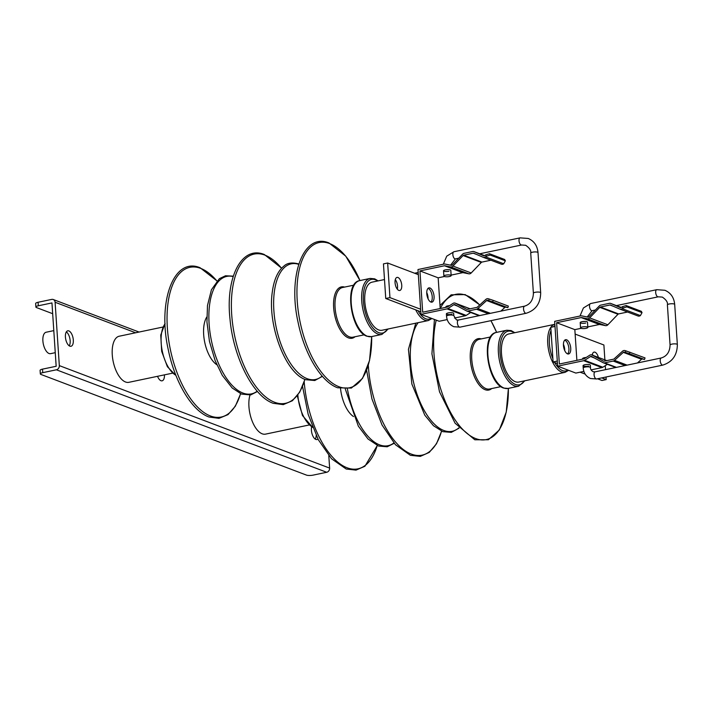 <?xml version="1.0" encoding="UTF-8"?>
<svg xmlns="http://www.w3.org/2000/svg" width="713" height="713" viewBox="0 0 713 713"><rect width="100%" height="100%" fill="white"/><g stroke="black" fill="none" stroke-linecap="round" stroke-linejoin="round"><path stroke-width="1.07" d="M326.706 472.273L313.06 475.134A4.866 1.239 -3.8 0 1 306.43 475.09L40.98 374.459A4.866 1.239 -3.8 0 1 40.329 373.906A4.866 1.239 -3.8 0 1 42.744 372.658L56.398 369.797A3.645 3.084 110.8 0 0 59.322 365.617L329.629 468.093A3.645 3.084 -69.2 0 1 326.706 472.273L56.398 369.797M328.8 455.687L329.629 468.093M52.673 313.702L36.532 307.588A4.866 1.239 -3.8 0 1 35.882 307.027L35.65 303.506A4.866 1.239 176.2 0 1 38.074 302.267L51.728 299.407A3.645 3.084 110.8 0 1 53.252 299.513A3.645 3.084 110.8 0 1 55.106 302.259L59.322 365.617M73.314 340.039A7.905 3.717 78.2 0 0 67.744 330.814A7.905 3.717 78.2 0 0 65.418 337.044A7.905 3.717 78.2 0 0 70.988 346.277A7.905 3.717 78.2 0 0 73.314 340.039M311.661 426.855A7.905 3.717 78.2 0 0 311.421 430.313A7.905 3.717 78.2 0 0 316.991 439.538A7.905 3.717 78.2 0 0 317.945 439.021M157.555 376.304A7.905 3.717 78.2 0 0 162.101 380.822A7.905 3.717 78.2 0 0 164.445 374.86M188.704 399.44L190.567 401.936M35.882 307.027A4.866 1.239 -3.8 0 1 38.306 305.788L51.96 302.927L56.167 366.277L42.513 369.138A4.866 1.239 176.2 0 0 40.088 370.386L40.329 373.906M53.796 330.627L46.113 332.24A10.945 5.143 78.2 0 0 42.887 340.876A10.945 5.143 78.2 0 0 50.605 353.657L55.266 352.677M66.327 331.901A7.905 3.717 -101.8 0 1 70.159 340.698A7.905 3.717 -101.8 0 1 69.25 345.841M316.189 435.491A7.905 3.717 -101.8 0 1 315.262 439.11M384.485 279.549L372.026 282.161A24.563 11.542 78.2 0 0 365.154 305.048A24.563 11.542 78.2 0 0 378.648 329.905A24.563 11.542 78.2 0 0 382.115 330.244L428.379 320.538A24.563 11.542 -101.8 0 1 424.921 320.199A24.563 11.542 -101.8 0 1 415.732 309.87M162.805 327.071L119.196 336.224A23.547 11.069 78.2 0 0 112.609 358.167A23.547 11.069 78.2 0 0 125.541 381.999A23.547 11.069 78.2 0 0 128.866 382.32L172.466 373.175M557.468 363.603L553.092 361.946L550.793 327.329A24.563 11.542 -101.8 0 1 554.857 324.299L508.699 333.978A24.563 11.542 78.2 0 0 501.854 357.017A24.563 11.542 78.2 0 0 515.472 381.776A24.563 11.542 78.2 0 0 518.779 382.052L565.053 372.346A24.563 11.542 -101.8 0 1 561.746 372.07A24.563 11.542 -101.8 0 1 549.099 352.382A24.563 11.542 -101.8 0 1 550.801 327.338M249.987 395.055A23.547 11.069 78.2 0 0 251.145 418.21A23.547 11.069 78.2 0 0 262.366 433.869A23.547 11.069 78.2 0 0 265.539 434.128L309.139 424.984M580.106 372.186L585.15 374.093M597.53 378.79L601.995 380.484L606.193 379.601L606.023 377.008M592.343 354.316A6.684 3.146 -101.8 0 1 593.064 355.404M563.422 344.343A7.29 3.431 -101.8 0 1 564.705 349.477A7.29 3.431 -101.8 0 1 564.732 350.573M550.793 327.329L554.999 326.456L556.149 343.755L557.299 361.063L553.092 361.946M604.882 359.887L603.893 344.994L575.133 334.085M605.533 369.655L605.266 365.671M601.727 377.908L606.193 379.601M598.385 357.418A6.684 3.146 78.2 0 0 594.072 352.115A6.684 3.146 78.2 0 0 592.191 355.074M568.903 348.595A7.29 3.431 78.2 0 0 564.741 340.154A7.29 3.431 -101.8 0 1 568.903 348.595A7.29 3.431 -101.8 0 1 567.619 353.889A7.29 3.431 78.2 0 0 568.903 348.595M610.747 303.462L620.346 307.615A1.212 1.025 -69.2 0 0 621.326 307.463L610.747 303.462A3.039 2.567 110.8 0 0 610.658 303.417A3.039 2.567 110.8 0 0 609.383 303.328L600.738 305.146A3.039 2.567 110.8 0 0 599.276 305.984L588.885 316.786A1.212 1.025 -69.2 0 1 587.931 317.125L581.683 315.868A3.039 2.567 110.8 0 0 580.756 315.877L554.661 321.349L557.637 366.17L575.854 373.077L583.876 371.393M610.658 303.417L621.317 307.463L622.324 306.706L623.019 308.025L622.173 308.667A3.039 2.567 110.8 0 1 619.811 309.086A3.039 2.567 110.8 0 1 619.722 309.05L610.48 305.048A1.212 1.025 -69.2 0 0 609.927 305.004L600.364 307.009A1.212 1.025 -69.2 0 0 599.776 307.339L589.651 317.882A3.039 2.567 110.8 0 1 587.254 318.729L581.532 317.57A1.212 1.025 -69.2 0 0 581.157 317.579L556.612 322.722L559.357 364.022L583.902 358.871A1.212 1.025 -69.2 0 0 584.259 358.719L589.678 355.234A3.039 2.567 110.8 0 1 591.852 354.949A3.039 2.567 110.8 0 1 592.12 355.065L603.35 361.126A1.212 1.025 -69.2 0 0 603.956 361.206L613.528 359.2A1.212 1.025 -69.2 0 0 614.053 358.924L622.52 351.215A3.039 2.567 110.8 0 1 624.953 350.564L625.862 350.841L625.363 352.409L624.294 352.097A1.212 1.025 -69.2 0 0 623.322 352.356L614.526 360.359A3.039 2.567 110.8 0 1 613.216 361.054L604.571 362.864A3.039 2.567 110.8 0 1 603.296 362.774A3.039 2.567 110.8 0 1 603.038 362.659L591.523 356.438A1.212 1.025 -69.2 0 0 590.542 356.509L584.633 360.315A3.039 2.567 110.8 0 1 583.733 360.689L557.637 366.17M591.13 369.869L601.95 367.605A3.039 2.567 -69.2 0 0 602.859 367.222L607.369 364.316M583.065 365.68L583.216 368.024A3.645 0.927 -3.8 0 1 585.881 366.945A3.645 0.927 -3.8 0 1 590.007 367.124A3.645 0.927 -3.8 0 1 590.498 367.543L590.337 365.19A3.645 0.927 176.2 0 0 584.874 364.744A3.645 0.927 176.2 0 0 583.065 365.68A3.645 0.927 176.2 0 0 588.519 366.125M584.901 321.42A3.645 0.927 -3.8 0 1 582.664 321.572M576.879 360.35L574.838 329.629L581.059 328.328A3.645 0.927 -3.8 0 1 580.551 327.9A3.645 0.927 -3.8 0 1 583.216 326.821A3.645 0.927 -3.8 0 1 587.343 327A3.645 0.927 -3.8 0 1 587.833 327.419A3.645 0.927 -3.8 0 1 585.168 328.488A3.645 0.927 -3.8 0 1 581.042 328.319M581.532 317.57L599.749 324.477A1.212 1.025 110.8 0 0 599.375 324.486L587.797 326.911M599.749 324.477L605.48 325.636A3.039 2.567 -69.2 0 0 607.868 324.789L617.993 314.255A1.212 1.025 110.8 0 1 618.581 313.916L627.574 312.027M619.9 309.121L637.939 315.957A3.039 2.567 -69.2 0 0 638.037 315.993A3.039 2.567 -69.2 0 0 640.399 315.583L642.03 312.624L641.326 311.305L626.139 305.547L626.843 306.866L642.03 312.624M637.493 362.953L641.54 359.263A1.212 1.025 110.8 0 1 642.52 359.004L644.525 359.486L645.033 357.908L625.862 350.841M556.612 322.722L574.838 329.629M563.448 345.449A7.29 3.431 78.2 0 0 568.591 353.969A7.29 3.431 78.2 0 0 570.739 348.211A7.29 3.431 78.2 0 0 565.596 339.691A7.29 3.431 78.2 0 0 563.448 345.449M587.833 327.419L587.476 322.133A3.645 0.927 176.2 0 0 582.022 321.688A3.645 0.927 176.2 0 0 580.204 322.624A3.645 0.927 176.2 0 0 585.667 323.069M623.019 308.025L626.843 306.866M626.139 305.547L622.324 306.706M625.363 352.409L629.338 353.728L629.846 352.151M629.338 353.728L644.525 359.486M586.202 357.471A3.645 0.927 176.2 0 0 582.592 358.639L582.628 359.138M418.326 274.639L387.649 263.008L383.451 263.89L385.751 298.497L420.795 311.786M395.296 279.612A6.684 3.146 -101.8 0 1 397.533 286.1A6.684 3.146 -101.8 0 1 397.301 289.175M426.748 292.535A7.29 3.431 -101.8 0 1 428.032 297.66A7.29 3.431 -101.8 0 1 428.058 298.765M385.751 298.497L389.949 297.624L420.625 309.246M387.649 263.008L389.949 297.624M395.055 282.687A6.684 3.146 78.2 0 0 399.77 290.494A6.684 3.146 78.2 0 0 401.74 285.218A6.684 3.146 78.2 0 0 397.025 277.41A6.684 3.146 78.2 0 0 395.055 282.687M430.946 302.071A7.29 3.431 78.2 0 0 432.23 296.777A7.29 3.431 78.2 0 0 428.067 288.337A7.29 3.431 -101.8 0 1 432.23 296.777A7.29 3.431 -101.8 0 1 430.946 302.071M474.074 251.644L483.672 255.798A1.212 1.025 -69.2 0 0 484.653 255.646L474.074 251.644A3.039 2.567 110.8 0 0 473.985 251.609A3.039 2.567 110.8 0 0 472.71 251.52L464.065 253.329A3.039 2.567 110.8 0 0 462.603 254.167L452.211 264.978A1.212 1.025 -69.2 0 1 451.258 265.316L445.01 264.06A3.039 2.567 110.8 0 0 444.083 264.06L417.987 269.532L420.964 314.353L439.181 321.26L447.203 319.584M448.227 269.612A3.645 0.927 -3.8 0 1 445.99 269.764M454.457 318.06L465.277 315.788A3.039 2.567 -69.2 0 0 466.186 315.413L470.696 312.508M500.82 311.135L504.866 307.446A1.212 1.025 110.8 0 1 505.847 307.187L507.852 307.668L508.36 306.1L493.173 300.342L489.189 299.023L488.69 300.601L487.621 300.28A1.212 1.025 -69.2 0 0 486.649 300.538L477.853 308.551A3.039 2.567 110.8 0 1 476.542 309.237L467.897 311.055A3.039 2.567 110.8 0 1 466.623 310.957A3.039 2.567 110.8 0 1 466.364 310.841L454.849 304.629A1.212 1.025 -69.2 0 0 453.869 304.692L447.96 308.506A3.039 2.567 110.8 0 1 447.06 308.881L420.964 314.353M440.206 308.533L438.165 277.82L444.386 276.51A3.645 0.927 -3.8 0 1 443.878 276.083A3.645 0.927 -3.8 0 1 446.543 275.013A3.645 0.927 -3.8 0 1 450.669 275.182A3.645 0.927 -3.8 0 1 451.16 275.601A3.645 0.927 -3.8 0 1 448.495 276.68A3.645 0.927 -3.8 0 1 444.368 276.501M451.124 275.102L462.701 272.669A1.212 1.025 110.8 0 1 463.076 272.669L468.806 273.819A3.039 2.567 -69.2 0 0 471.195 272.972L481.32 262.437A1.212 1.025 110.8 0 1 481.908 262.099L490.9 260.218M483.236 257.304L501.266 264.14A3.039 2.567 -69.2 0 0 501.364 264.184A3.039 2.567 -69.2 0 0 503.726 263.765L505.357 260.815L490.17 255.058L489.466 253.73L485.651 254.898L486.346 256.217L485.5 256.858A3.039 2.567 110.8 0 1 483.138 257.268A3.039 2.567 110.8 0 1 483.049 257.233L473.806 253.24A1.212 1.025 -69.2 0 0 473.254 253.186L463.691 255.192A1.212 1.025 -69.2 0 0 463.102 255.53L452.978 266.065A3.039 2.567 110.8 0 1 450.58 266.912L444.859 265.762A1.212 1.025 -69.2 0 0 444.484 265.762L419.939 270.913L422.684 312.205L447.229 307.062A1.212 1.025 -69.2 0 0 447.586 306.911L453.005 303.417A3.039 2.567 110.8 0 1 455.179 303.132A3.039 2.567 110.8 0 1 455.447 303.257L466.676 309.308A1.212 1.025 -69.2 0 0 467.282 309.397L476.854 307.392A1.212 1.025 -69.2 0 0 477.38 307.116L485.847 299.398A3.039 2.567 110.8 0 1 488.28 298.756L489.189 299.023M479.724 253.783L521.586 245.005A3.645 1.711 -101.8 0 1 521.069 244.951A3.645 1.711 -101.8 0 1 519.064 241.261A3.645 1.711 -101.8 0 1 520.089 237.866L528.235 238.463C534.108 241.03 537.361 245.744 538.012 252.634A3.645 0.927 176.2 0 0 537.522 252.215A3.645 0.927 176.2 0 0 533.404 252.037A3.645 0.927 176.2 0 0 530.73 253.115L533.395 293.239A3.645 0.927 -3.8 0 1 536.069 292.161A3.645 0.927 -3.8 0 1 540.187 292.33A3.645 0.927 -3.8 0 1 540.677 292.758C540.534 303.39 535.677 310.235 526.123 313.283A3.645 1.711 -101.8 0 1 525.606 313.239A3.645 1.711 -101.8 0 1 523.6 309.549A3.645 1.711 -101.8 0 1 524.625 306.144L458.459 320.021A3.645 1.711 78.2 0 0 457.443 323.417A3.645 1.711 78.2 0 0 459.439 327.115A3.645 1.711 78.2 0 0 459.956 327.16L453.842 326.714C449.431 324.754 446.998 321.251 446.543 316.207A3.645 0.927 -3.8 0 1 449.208 315.137A3.645 0.927 -3.8 0 1 453.334 315.306A3.645 0.927 -3.8 0 1 453.825 315.725L453.664 313.381A3.645 0.927 176.2 0 0 448.201 312.936A3.645 0.927 176.2 0 0 446.391 313.863A3.645 0.927 176.2 0 0 451.846 314.317M473.985 251.609L484.644 255.655L485.651 254.898M438.165 277.82L419.939 270.913M434.065 296.394A7.29 3.431 78.2 0 0 428.923 287.874A7.29 3.431 78.2 0 0 426.775 293.631A7.29 3.431 78.2 0 0 431.918 302.152A7.29 3.431 78.2 0 0 434.065 296.394M493.173 300.342L492.665 301.911L488.69 300.601M507.852 307.668L492.665 301.911M451.16 275.601L450.803 270.325A3.645 0.927 176.2 0 0 445.349 269.87A3.645 0.927 176.2 0 0 443.531 270.806A3.645 0.927 176.2 0 0 448.994 271.252M486.346 256.217L490.17 255.058M489.466 253.73L504.652 259.487L505.357 260.815M449.538 305.654A3.645 0.927 176.2 0 0 445.919 306.822L445.955 307.33M135.604 332.775L55.106 302.259M42.513 369.138L42.744 372.658M38.074 302.267L38.306 305.788M298.694 264.318A59.09 27.771 78.2 0 0 273.863 310.467A59.09 27.771 78.2 0 0 307.169 378.683A59.09 27.771 78.2 0 0 322.124 376.054M359.949 280.557A74.205 34.884 78.2 0 0 329.566 243.552A74.205 34.884 78.2 0 0 297.241 301.109A74.205 34.884 78.2 0 0 339.076 386.776A74.205 34.884 78.2 0 0 371.696 336.563M355.029 336.75A26.229 12.326 -101.8 0 1 348.434 337.873A26.229 12.326 -101.8 0 1 333.648 307.588A26.229 12.326 -101.8 0 1 344.611 287.089M353.835 285.155L342.543 287.517A25.374 11.925 78.2 0 0 335.074 307.544A25.374 11.925 78.2 0 0 349.379 336.83A25.374 11.925 78.2 0 0 352.962 337.178L364.254 334.816M367.347 336.233A28.609 13.449 78.2 0 0 371.384 336.625L366.847 336.197C350.814 331.402 343.675 282.82 359.646 280.628A28.609 13.449 78.2 0 0 351.643 307.285A28.609 13.449 78.2 0 0 367.347 336.233M388.237 328.951L381.901 334.424A28.609 13.449 -101.8 0 1 377.863 334.032A28.609 13.449 -101.8 0 1 362.151 305.075A28.609 13.449 -101.8 0 1 370.154 278.418L359.646 280.628M387.703 329.067A27.406 12.879 -101.8 0 1 378.826 332.65A27.406 12.879 -101.8 0 1 363.38 301.011A27.406 12.879 -101.8 0 1 375.314 279.754A27.406 12.879 -101.8 0 1 377.623 280.993M415.795 273.685A24.563 11.542 -101.8 0 1 418.183 272.491L414.618 273.231M431.213 318.239A23.351 10.98 -101.8 0 1 425.884 318.818A23.351 10.98 -101.8 0 1 418.059 310.752M417.533 274.336A23.351 10.98 -101.8 0 1 418.273 273.89M281.546 268.248A76.246 35.837 78.2 0 0 264.888 255.12A76.246 35.837 78.2 0 0 231.68 314.264A76.246 35.837 78.2 0 0 274.665 402.284A76.246 35.837 78.2 0 0 304.852 379.334M233.169 276.564A60.017 28.208 78.2 0 0 209.105 323.773A60.017 28.208 78.2 0 0 242.937 393.059A60.017 28.208 78.2 0 0 257.197 391.161M216.841 364.753A27.041 12.709 -101.8 0 1 203.668 334.611A27.041 12.709 -101.8 0 1 206.815 316.964M216.886 280.949A76.487 35.953 78.2 0 0 200.656 268.364A76.487 35.953 78.2 0 0 167.341 327.686A76.487 35.953 78.2 0 0 210.46 415.982A76.487 35.953 78.2 0 0 240.531 393.683M165.068 323.782A28.377 13.342 78.2 0 0 162.306 351.242A28.377 13.342 78.2 0 0 175.87 375.279M418.103 322.686A59.09 27.771 78.2 0 0 410.581 363.024A59.09 27.771 78.2 0 0 444.226 430.634A59.09 27.771 78.2 0 0 458.798 427.862M496.622 332.374A74.205 34.884 78.2 0 0 490.909 320.672M479.697 305.004A74.205 34.884 78.2 0 0 465.758 295.191A74.205 34.884 78.2 0 0 440.313 308.506M436.222 320.137A74.205 34.884 78.2 0 0 433.985 353.862A74.205 34.884 78.2 0 0 476.231 438.771A74.205 34.884 78.2 0 0 508.369 388.38M491.703 388.558A26.229 12.326 -101.8 0 1 485.277 389.753A26.229 12.326 -101.8 0 1 470.348 359.735A26.229 12.326 -101.8 0 1 481.284 338.898M490.508 336.964L479.216 339.335A25.374 11.925 78.2 0 0 471.774 359.682A25.374 11.925 78.2 0 0 486.221 388.71A25.374 11.925 78.2 0 0 489.635 388.995L500.927 386.624M504.207 388.122A28.609 13.449 78.2 0 0 508.057 388.442L503.717 388.086C487.594 383.647 480.25 334.647 496.319 332.436A28.609 13.449 78.2 0 0 488.334 359.281A28.609 13.449 78.2 0 0 504.207 388.122M524.911 380.769L518.574 386.232A28.609 13.449 -101.8 0 1 514.724 385.911A28.609 13.449 -101.8 0 1 498.85 357.07A28.609 13.449 -101.8 0 1 506.827 330.235L496.319 332.436M524.376 380.876A27.406 12.879 -101.8 0 1 515.677 384.53A27.406 12.879 -101.8 0 1 500.071 353.167A27.406 12.879 -101.8 0 1 511.809 331.5A27.406 12.879 -101.8 0 1 514.296 332.802M567.887 370.047A23.351 10.98 -101.8 0 1 562.709 370.689A23.351 10.98 -101.8 0 1 554.732 362.56M552.878 358.719A23.351 10.98 -101.8 0 1 549.411 343.96A23.351 10.98 -101.8 0 1 551.006 330.556M553.448 326.777A23.351 10.98 -101.8 0 1 554.946 325.698M368.3 365.297A76.246 35.837 78.2 0 0 368.416 367.035A76.246 35.837 78.2 0 0 411.829 454.279A76.246 35.837 78.2 0 0 441.525 431.151M347.436 389.066A60.017 28.208 78.2 0 0 380.002 445.019A60.017 28.208 78.2 0 0 393.87 442.969M353.514 416.561A27.041 12.709 -101.8 0 1 340.538 388.674M304.193 381.865A76.487 35.953 78.2 0 0 347.632 467.978A76.487 35.953 78.2 0 0 377.204 445.5M297.856 394.993A28.377 13.342 78.2 0 0 312.544 427.096M601.95 367.605L583.733 360.689M599.375 324.486L581.157 317.579M605.48 325.636L587.254 318.729M589.651 317.882L607.868 324.789M617.993 314.255L599.776 307.339M600.364 307.009L618.581 313.916M613.394 306.314L609.927 305.004M622.173 308.667L640.399 315.583M606.772 360.618L592.12 355.065M624.294 352.097L642.52 359.004M641.54 359.263L623.322 352.356M614.526 360.359L627.101 365.127M625.087 365.555L613.216 361.054M604.571 362.864L616.442 367.364M594.241 357.908L590.542 356.509M584.633 360.315L602.859 367.222M590.498 367.543C590.319 369.084 591.184 370.475 593.1 371.705L595.132 371.838A3.645 1.711 78.2 0 0 594.116 375.234A3.645 1.711 78.2 0 0 596.113 378.924A3.645 1.711 78.2 0 0 596.629 378.977L590.516 378.523C586.095 376.553 583.662 373.059 583.216 368.024M596.629 378.977L662.796 365.101A3.645 1.711 -101.8 0 1 662.279 365.047A3.645 1.711 -101.8 0 1 660.274 361.357A3.645 1.711 -101.8 0 1 661.299 357.962L595.132 371.838M661.299 357.962C666.896 356.179 669.819 351.874 670.068 345.047A3.645 0.927 -3.8 0 1 672.742 343.978A3.645 0.927 -3.8 0 1 676.86 344.147A3.645 0.927 -3.8 0 1 677.35 344.566C677.207 355.208 672.35 362.044 662.796 365.101M677.35 344.566L674.685 304.442A3.645 0.927 176.2 0 0 674.195 304.023A3.645 0.927 176.2 0 0 670.068 303.854A3.645 0.927 176.2 0 0 667.404 304.923L670.068 345.047M667.404 304.923C667.947 302.383 666.254 299.772 662.324 297.098L658.259 296.822A3.645 1.711 -101.8 0 1 657.742 296.768A3.645 1.711 -101.8 0 1 655.737 293.079A3.645 1.711 -101.8 0 1 656.762 289.683L590.596 303.551A3.645 1.711 78.2 0 0 589.58 306.955A3.645 1.711 78.2 0 0 591.576 310.645A3.645 1.711 78.2 0 0 592.093 310.69L595.417 309.995M465.277 315.788L447.06 308.881M470.099 308.809L455.447 303.257M487.621 300.28L505.847 307.187M504.866 307.446L486.649 300.538M477.853 308.551L490.428 313.319M488.414 313.738L476.542 309.237M467.897 311.055L479.769 315.556M457.568 306.1L453.869 304.692M447.96 308.506L466.186 315.413M462.701 272.669L444.484 265.762M444.859 265.762L463.076 272.669M468.806 273.819L450.58 266.912M452.978 266.065L471.195 272.972M481.32 262.437L463.102 255.53M463.691 255.192L481.908 262.099M476.721 254.496L473.254 253.186M485.5 256.858L503.726 263.765M443.308 264.229L446.739 256.163L453.923 251.742A3.645 1.711 78.2 0 0 452.907 255.138A3.645 1.711 78.2 0 0 454.903 258.828A3.645 1.711 78.2 0 0 455.42 258.881L450.545 265.174M53.252 299.513L139.08 332.053M299.041 264.042C292.348 262.188 287.312 262.856 283.952 266.047C277.758 271.056 273.854 279.853 272.241 292.428C267.428 325.199 285.512 373.327 305.725 379.69L314.772 380.528L322.374 376.339M359.976 280.557L345.743 256.145L329.014 242.973C303.471 232.099 287.517 275.717 298.087 322.365C304.442 353.969 321.073 381.901 337.632 387.783L351.375 388.068L362.525 378.398L369.539 360.439L371.723 336.554M381.901 334.424L371.384 336.625M378.148 280.877L374.699 278.845L370.154 278.418M431.953 318.515L428.379 320.538M281.617 268.177L264.336 254.523C241.698 245.138 225.361 277.375 229.987 318.925C233.249 357.133 253.079 396.446 273.213 403.308L283.266 404.627L292.366 400.759L299.727 392.114L304.932 379.378M233.294 276.154L225.504 275.771L219.372 278.667L211.44 289.736L207.483 305.503L206.939 321.928L209.453 341.358L215.157 360.68L222.296 375.377L232.206 388.006L241.484 394.075L250.682 394.922L257.482 391.482M216.957 280.869L200.095 267.749C173.865 256.564 157.404 301.296 168.188 349.317C174.703 381.999 191.904 410.955 209.007 417.016L218.971 418.353L228.017 414.618L235.361 406.187L240.62 393.728M175.977 375.564L167.377 366.687L161.682 351.375L160.746 335.057L165.059 323.479M415.777 323.176L408.442 349.352L411.873 384.066L424.77 415.144L433.477 425.732L442.8 431.65L451.284 432.381L459.047 428.148M434.422 319.451L431.926 353.844L439.502 391.82L455.108 423.237L474.813 439.778L488.387 439.752L499.358 429.957L506.248 412.061L508.396 388.371M496.649 332.365L490.963 320.663M479.769 304.932L465.188 294.603L451.16 294.817L440.001 305.449M518.574 386.232L508.057 388.442M514.822 332.695L511.168 330.582L506.827 330.235M568.626 370.332L565.053 372.346M366.616 370.279L371.945 398.932L382.025 424.984L395.43 444.707L410.403 455.313L420.314 456.382L429.253 452.407L436.481 443.789L441.605 431.187M345.359 389.218L358.336 426.124L368.015 438.985L378.576 446.044L387.186 446.775L394.155 443.299M302.535 386.393L308.185 414.413L318.292 439.68L331.518 458.744L346.197 469.02L356.019 470.117L364.904 466.266L377.293 445.536M312.651 427.372L302.472 415.519L297.285 395.76M638.037 315.993L619.811 309.086M591.852 354.949L606.799 360.609M615.782 367.507L603.296 362.774M656.762 289.683L664.908 290.28C670.781 292.838 674.035 297.562 674.685 304.442M658.259 296.822L616.397 305.601M587.218 316.982L592.093 310.69M579.981 316.037L583.412 307.971L590.596 303.551M580.204 322.624L580.551 327.9M455.179 303.132L470.125 308.8M479.109 315.69L466.623 310.957M501.364 264.184L483.138 257.268M443.878 276.083L443.531 270.806M455.42 258.881L458.744 258.186M453.923 251.742L520.089 237.866M521.586 245.005L525.65 245.281C529.581 247.964 531.274 250.575 530.73 253.115M538.012 252.634L540.677 292.758M524.625 306.144C530.222 304.362 533.146 300.057 533.395 293.239M526.123 313.283L459.956 327.16M453.825 315.725L456.427 319.887L458.459 320.021M446.543 316.207L446.391 313.863"/></g></svg>
